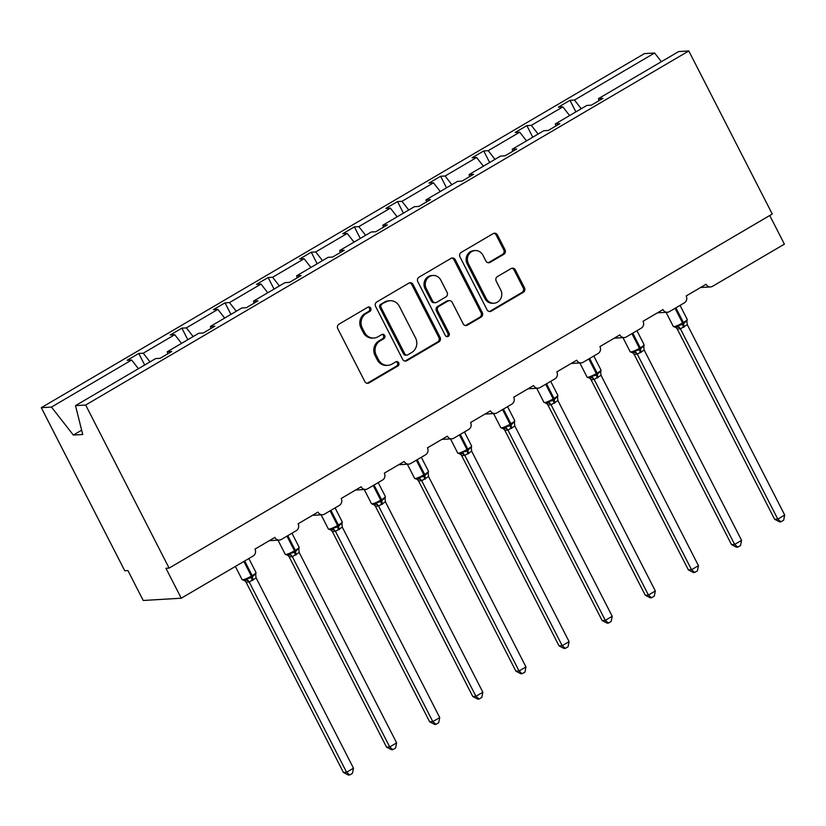 <?xml version="1.0" encoding="UTF-8"?>
<svg xmlns="http://www.w3.org/2000/svg" width="826" height="826" viewBox="0 0 826 826"><rect width="100%" height="100%" fill="white"/><g stroke="black" fill="none" stroke-linecap="round" stroke-linejoin="round"><path stroke-width="1.24" d="M370.76 308.181A2.344 2.168 86.6 0 0 367.807 307.231L338.98 324.164A3.345 3.098 86.6 0 0 337.772 328.686L364.824 381.55A3.345 3.098 86.6 0 0 369.036 382.903L397.864 365.98A2.344 2.168 86.6 0 0 396.676 361.582A2.344 2.168 86.6 0 0 395.757 361.86L392.03 364.049A10.697 9.922 86.6 0 1 387.859 365.329A10.697 9.922 86.6 0 1 378.535 359.754L376.284 355.345A10.697 9.922 86.6 0 1 380.156 340.849L383.884 338.66A2.344 2.168 86.6 0 0 382.696 334.272A2.344 2.168 86.6 0 0 381.788 334.551L378.05 336.74A10.697 9.922 86.6 0 1 373.879 338.02A10.697 9.922 86.6 0 1 364.565 332.434L362.304 328.036A10.697 9.922 86.6 0 1 366.176 313.539L369.914 311.35A2.344 2.168 86.6 0 0 370.76 308.181M373.879 338.02L372.609 338.092A10.697 9.922 86.6 0 1 363.295 332.517L361.034 328.108A10.697 9.922 86.6 0 1 364.916 313.612L368.644 311.423A2.344 2.168 86.6 0 0 368.086 307.096M367.095 383.264A3.345 3.098 86.6 0 0 367.766 382.975L396.594 366.052A2.344 2.168 86.6 0 0 396.046 361.726M387.859 365.329L386.589 365.402A10.697 9.922 86.6 0 1 377.275 359.826L375.014 355.417A10.697 9.922 86.6 0 1 378.886 340.931L382.624 338.732A2.344 2.168 86.6 0 0 382.066 334.406M503.819 254.315A3.345 3.098 86.6 0 0 505.027 249.782L497.438 234.956A3.345 3.098 86.6 0 0 493.225 233.603L461.207 252.405A3.345 3.098 86.6 0 0 459.999 256.938L487.051 309.802A3.345 3.098 86.6 0 0 491.264 311.144L523.281 292.352A3.345 3.098 86.6 0 0 524.489 287.82L515.321 269.906A3.345 3.098 86.6 0 0 511.108 268.553L497.407 276.596A3.345 3.098 86.6 0 0 496.199 281.129L500.742 290.019A8.941 8.291 86.6 0 1 494.02 303.204A8.941 8.291 86.6 0 1 486.225 298.537L468.414 263.731A8.941 8.291 86.6 0 1 475.146 250.546A8.941 8.291 86.6 0 1 482.931 255.213L485.905 261.016A3.345 3.098 86.6 0 0 490.117 262.358L503.819 254.315L502.549 254.387A3.345 3.098 86.6 0 0 503.757 249.855L496.168 235.028A3.345 3.098 86.6 0 0 493.896 233.314M85.667 405.029L688.801 50.954L678.631 51.563L598.468 98.624L602.939 98.356L591.333 105.17L586.863 105.439L555.351 123.931L559.822 123.663L548.206 130.487L543.745 130.745L512.234 149.248L516.694 148.979L505.089 155.794L500.618 156.062L469.106 174.565L473.577 174.296L461.971 181.111L457.501 181.379L425.989 199.882L430.46 199.613L418.844 206.428L414.384 206.696L382.872 225.188L387.332 224.92L375.727 231.745L371.256 232.003L339.744 250.505L344.215 250.237L332.61 257.051L328.139 257.32L296.627 275.822L301.098 275.554L289.482 282.368L285.022 282.637L253.51 301.139L257.97 300.87L246.365 307.685L241.894 307.953L210.382 326.446L214.853 326.187L203.248 333.002L198.777 333.26L167.265 351.762L171.736 351.494L160.12 358.308L155.66 358.577L75.496 405.638L85.667 405.029L169.113 568.102L165.943 568.288L181.255 598.21L253.128 556.022A5.111 4.739 86.6 0 0 254.976 549.104L274.872 537.416A5.111 4.739 -93.4 0 0 281.315 539.471L296.245 530.705A5.111 4.739 86.6 0 0 298.093 523.787L318 512.099A5.111 4.739 -93.4 0 0 324.442 514.154L339.362 505.388A5.111 4.739 86.6 0 0 341.221 498.47L361.117 486.782A5.111 4.739 -93.4 0 0 367.56 488.837L382.49 480.082A5.111 4.739 86.6 0 0 384.338 473.153L404.234 461.476A5.111 4.739 -93.4 0 0 410.677 463.531L425.607 454.765A5.111 4.739 86.6 0 0 427.455 447.847L447.362 436.159A5.111 4.739 -93.4 0 0 453.804 438.214L468.724 429.448A5.111 4.739 86.6 0 0 470.583 422.53L490.479 410.842A5.111 4.739 -93.4 0 0 496.922 412.897L511.852 404.131A5.111 4.739 86.6 0 0 513.7 397.213L533.596 385.525A5.111 4.739 -93.4 0 0 540.039 387.58L554.969 378.824A5.111 4.739 86.6 0 0 556.817 371.896L576.724 360.219A5.111 4.739 -93.4 0 0 583.166 362.273L598.086 353.507A5.111 4.739 86.6 0 0 599.944 346.579L619.841 334.902A5.111 4.739 -93.4 0 0 626.284 336.956L641.213 328.19A5.111 4.739 86.6 0 0 643.062 321.273L662.958 309.585A5.111 4.739 -93.4 0 0 669.401 311.639L684.331 302.874A5.111 4.739 86.6 0 0 686.179 295.956L706.085 284.268A5.111 4.739 -93.4 0 0 712.528 286.323L784.39 244.135L769.739 215.503M688.801 50.954L772.248 214.027L169.113 568.102M413.062 284.485A3.345 3.098 86.6 0 0 408.839 283.142L376.832 301.944A3.345 3.098 86.6 0 0 375.613 306.467L402.665 359.331A3.345 3.098 86.6 0 0 406.888 360.683L438.905 341.881A3.345 3.098 86.6 0 0 440.113 337.359L413.062 284.485L411.792 284.567A3.345 3.098 86.6 0 0 409.52 282.853M419.019 277.175L451.037 258.373A3.345 3.098 86.6 0 1 455.25 259.715L482.301 312.589A3.345 3.098 86.6 0 1 481.093 317.112L467.392 325.155A3.345 3.098 86.6 0 1 463.169 323.813L452.204 302.378A3.345 3.098 86.6 0 0 447.991 301.036L438.895 306.363A3.345 3.098 86.6 0 0 437.687 310.896L449.107 333.219A2.344 2.168 86.6 0 1 447.351 336.667A2.344 2.168 86.6 0 1 445.307 335.449L417.811 281.697A3.345 3.098 86.6 0 1 419.019 277.175M575.887 111.871L569.981 100.318L558.366 107.132L562.836 106.874L531.325 125.366L538.108 134.049M569.62 115.557L562.836 106.874M532.77 137.188L526.864 125.635L515.248 132.449L519.719 132.181L488.207 150.683L494.991 159.366M526.503 140.864L519.719 132.181M489.653 162.505L483.737 150.951L472.131 157.766L476.602 157.498L445.09 176L451.874 184.683M483.386 166.181L476.602 157.498M446.525 187.822L440.619 176.268L429.004 183.083L433.474 182.814L401.963 201.317L408.746 210M440.258 191.498L433.474 182.814M403.408 213.129L397.502 201.575L385.887 208.389L390.357 208.131L358.845 226.623L365.629 235.307M397.141 216.815L390.357 208.131M360.291 238.446L354.375 226.892L342.769 233.706L347.24 233.438L315.728 251.94L322.512 260.624M354.024 242.121L347.24 233.438M317.163 263.762L311.257 252.209L299.652 259.023L304.113 258.755L272.601 277.257L279.384 285.941M310.896 267.438L304.113 258.755M274.046 289.079L268.14 277.526L256.525 284.34L260.995 284.072L229.483 302.574L236.267 311.257M267.779 292.755L260.995 284.072M230.929 314.386L225.013 302.832L213.407 309.657L217.878 309.389L186.366 327.881L193.15 336.564M224.662 318.072L217.878 309.389M187.801 339.703L181.896 328.149L170.29 334.964L174.751 334.695L143.239 353.198L138.778 353.466L127.163 360.281L131.633 360.012L51.47 407.073L41.3 407.683L124.747 570.756L127.916 570.559L143.228 600.481L181.255 598.21M181.534 343.389L174.751 334.695M138.417 368.695L131.633 360.012M581.236 108.743L574.452 100.049L569.981 100.318M598.468 98.624L598.984 100.669M526.864 125.635L531.325 125.366M555.351 123.931L555.867 125.986M483.737 150.951L488.207 150.683M512.234 149.248L512.74 151.303M440.619 176.268L445.09 176M469.106 174.565L469.622 176.619M397.502 201.575L401.963 201.317M425.989 199.882L426.505 201.936M354.375 226.892L358.845 226.623M382.872 225.188L383.378 227.243M311.257 252.209L315.728 251.94M339.744 250.505L340.26 252.56M268.14 277.526L272.601 277.257M296.627 275.822L297.143 277.877M225.013 302.832L229.483 302.574M253.51 301.139L254.016 303.194M181.896 328.149L186.366 327.881M210.382 326.446L210.898 328.5M661.389 61.682L654.605 52.998L574.452 100.049M654.605 52.998L644.435 53.607L41.3 407.683M167.265 351.762L167.781 353.817M150.022 361.881L143.239 353.198M144.684 365.02L138.778 353.466M75.496 405.638L82.724 434.497L73.338 435.065L51.47 407.073M81.64 430.191L73.338 435.065M404.946 361.045A3.345 3.098 86.6 0 0 405.618 360.755L437.635 341.964A3.345 3.098 86.6 0 0 438.843 337.431L411.792 284.567M381.911 304.298A2.344 2.168 86.6 0 0 381.065 307.468L404.812 353.879A2.344 2.168 86.6 0 0 407.765 354.819L411.699 352.506A10.697 9.922 86.6 0 0 415.571 338.01L399.34 306.291A10.697 9.922 86.6 0 0 390.017 300.716A10.697 9.922 86.6 0 0 385.845 301.986L380.652 304.371A2.344 2.168 86.6 0 0 379.805 307.54L381.065 307.468M406.857 355.097L405.587 355.17A2.344 2.168 86.6 0 1 403.542 353.951L379.805 307.54M390.017 300.716L388.757 300.788A10.697 9.922 86.6 0 0 384.586 302.068L385.845 301.986M380.652 304.371L384.586 302.068M465.451 325.527A3.345 3.098 86.6 0 0 466.122 325.238L479.823 317.194A3.345 3.098 86.6 0 0 481.031 312.662L453.98 259.798A3.345 3.098 86.6 0 0 451.708 258.084M449.292 300.633L448.022 300.705A3.345 3.098 86.6 0 0 446.721 301.108L437.625 306.446A3.345 3.098 86.6 0 0 436.417 310.968L447.837 333.291L449.107 333.219M446.711 336.605A2.344 2.168 86.6 0 0 447.837 333.291M440.816 280.128A8.941 8.291 86.6 0 0 433.03 275.461A8.941 8.291 86.6 0 0 426.299 288.646L432.576 300.912A3.345 3.098 86.6 0 0 436.789 302.254L445.885 296.916A3.345 3.098 86.6 0 0 447.093 292.394L440.816 280.128M433.03 275.461L431.761 275.543A8.941 8.291 86.6 0 0 425.039 288.728L426.299 288.646M435.488 302.657L434.218 302.729A3.345 3.098 86.6 0 1 431.306 300.984L425.039 288.728M488.176 262.72A3.345 3.098 86.6 0 0 488.847 262.431L502.549 254.387M475.146 250.546L473.876 250.629A8.941 8.291 86.6 0 0 467.155 263.814L468.414 263.731M494.02 303.204L492.75 303.276A8.941 8.291 86.6 0 1 484.955 298.609L467.155 263.814M489.322 311.505A3.345 3.098 86.6 0 0 489.994 311.216L522.011 292.425A3.345 3.098 86.6 0 0 523.219 287.892L514.061 269.978A3.345 3.098 86.6 0 0 511.779 268.264M246.055 582.165L343.41 772.434L346.579 772.238L353.497 768.19L256.132 577.921L249.204 582L246.086 582.185L244.744 580.626A3.748 3.128 -63.6 0 1 246.086 582.185M353.497 768.19L352.454 773.353L349.697 774.974L346.579 772.238L249.215 581.979M244.682 560.978L252.188 575.639L251.352 576.125A7.32 1.167 -27.1 0 1 242.689 579.78A7.32 1.167 -27.1 0 1 242.111 579.625L244.558 580.626L246.716 578.84L251.682 577.488A1.704 0.578 -120.4 0 0 251.352 576.125L243.856 561.463M252.415 580.502A3.748 1.26 59.6 0 1 251.682 577.488L255.637 573.605L255.719 575.02L255.977 572.47L248.843 558.531M256.06 577.787L255.719 575.02M249.153 581.845L246.716 578.84M349.697 774.974L348.427 775.046L343.41 772.434M289.172 556.848L386.537 747.117L389.707 746.931L396.614 742.873L299.188 552.47L292.321 556.683L289.203 556.869L287.861 555.309A3.748 3.128 -63.6 0 1 289.203 556.869M396.614 742.873L395.582 748.036L392.815 749.657L389.707 746.931L292.342 556.662M287.799 535.661L295.305 550.322L294.479 550.808A7.32 1.167 -27.1 0 1 285.806 554.463A7.32 1.167 -27.1 0 1 285.238 554.308L287.675 555.309L289.833 553.523L294.81 552.181A1.704 0.578 -120.4 0 0 294.479 550.808L286.973 536.146M295.532 555.186A3.748 1.26 59.6 0 1 294.81 552.181L298.754 548.288L298.836 549.713L299.095 547.153L291.97 533.224M299.188 552.47L298.836 549.713M292.27 556.528L289.833 553.523M392.815 749.657L391.555 749.729L386.537 747.117M335.387 531.211L332.961 528.206L330.978 530.003A3.748 3.128 -63.6 0 1 332.331 531.552L429.654 721.8L432.824 721.614L439.731 717.557L342.305 527.153L335.449 531.366L332.289 531.541L330.927 529.982M439.731 717.557L438.699 722.719L435.942 724.34L432.824 721.614L335.459 531.345M332.961 528.206L337.927 526.864A1.704 0.578 -120.4 0 0 337.597 525.501L330.09 510.84M338.66 529.869A3.748 1.26 59.6 0 1 337.927 526.864L341.871 522.972L341.964 524.396L342.212 521.836L335.088 507.907M342.305 527.153L341.964 524.396M435.942 724.34L434.672 724.423L429.654 721.8M375.407 506.224L472.771 696.494L475.941 696.297L482.859 692.24L385.422 501.836L378.566 506.049L375.407 506.224L374.044 504.676M482.859 692.24L481.816 697.402L479.059 699.023L475.941 696.297L378.576 506.028A3.748 3.49 -142.5 0 0 375.19 504.252L376.078 502.889L381.044 501.547A1.704 0.578 -120.4 0 0 380.714 500.184L373.218 485.523M374.044 485.038L381.55 499.699L380.714 500.184A7.32 1.167 -27.1 0 1 372.051 503.829A7.32 1.167 -27.1 0 1 371.473 503.684L373.92 504.686L375.19 504.252M381.777 504.552A3.748 1.26 59.6 0 1 381.044 501.547L384.999 497.655L385.081 499.08L385.339 496.519L378.205 482.59M385.422 501.836L385.081 499.08M378.514 505.904L376.078 502.889M479.059 699.023L477.789 699.106L472.771 696.494M418.534 480.908L515.899 671.177L519.069 670.98L525.976 666.933L428.549 476.53L421.683 480.742L418.565 480.928L417.223 479.369A3.748 3.128 -63.6 0 1 418.565 480.928M525.976 666.933L524.944 672.096L522.177 673.717L519.069 670.98L421.704 480.722M417.161 459.721L424.667 474.382L423.841 474.867A7.32 1.167 -27.1 0 1 415.168 478.522A7.32 1.167 -27.1 0 1 414.6 478.368L417.037 479.369L419.195 477.583L424.172 476.23A1.704 0.578 -120.4 0 0 423.841 474.867L416.335 460.206M424.894 479.245A3.748 1.26 59.6 0 1 424.172 476.23L428.116 472.348L428.198 473.763L428.457 471.212L421.332 457.274M428.549 476.53L428.198 473.763M421.632 480.587L419.195 477.583M522.177 673.717L520.917 673.789L515.899 671.177M461.651 455.591L559.016 645.86L562.186 645.674L569.093 641.616L471.667 451.213L464.811 455.425L461.693 455.611L460.288 454.042M569.093 641.616L568.061 646.779L565.304 648.4L562.186 645.674L464.821 455.405M460.288 434.404L467.784 449.065L466.958 449.55A7.32 1.167 -27.1 0 1 458.285 453.206A7.32 1.167 -27.1 0 1 457.718 453.051L460.154 454.052L462.323 452.266L467.289 450.924A1.704 0.578 -120.4 0 0 466.958 449.55L459.452 434.889M468.022 453.928A3.748 1.26 59.6 0 1 467.289 450.924L471.233 447.031L471.326 448.446L471.574 445.895L464.449 431.967M471.667 451.213L471.326 448.446M464.749 455.271L462.323 452.266M565.304 648.4L564.034 648.472L559.016 645.86M507.876 429.954L505.44 426.949L503.468 428.746A3.748 3.128 -63.6 0 1 504.81 430.294L602.133 620.543L605.303 620.357L612.221 616.299L514.856 426.03L507.928 430.109L504.81 430.294L503.406 428.725M612.221 616.299L611.178 621.462L608.421 623.083L605.303 620.357L507.938 430.088A3.748 3.49 -142.5 0 0 504.552 428.312M505.44 426.949L510.406 425.607A1.704 0.578 -120.4 0 0 510.076 424.234L502.58 409.582M511.139 428.611A3.748 1.26 59.6 0 1 510.406 425.607L514.361 421.714L514.443 423.139L514.701 420.579L507.567 406.65M514.784 425.896L514.443 423.139M608.421 623.083L607.151 623.165L602.133 620.543M547.896 404.967L645.261 595.226L648.431 595.04L655.338 590.982L557.911 400.579L551.045 404.792L547.927 404.977L546.523 403.418M655.338 590.982L654.306 596.145L651.538 597.766L648.431 595.04L551.066 404.771A3.748 3.49 -142.5 0 0 547.669 402.995L548.557 401.632L553.534 400.29A1.704 0.578 -120.4 0 0 553.203 398.927L545.697 384.266M546.389 403.429L547.669 402.995M554.256 403.295A3.748 1.26 59.6 0 1 553.534 400.29L557.478 396.397L557.56 397.822L557.818 395.262L550.694 381.333M557.911 400.579L557.56 397.822M550.994 404.637L548.557 401.632M651.538 597.766L650.279 597.848L645.261 595.226M591.013 379.65L688.378 569.919L691.548 569.723L698.455 565.665L601.029 375.272L594.173 379.485L591.055 379.671L589.702 378.112A3.748 3.128 -63.6 0 1 591.055 379.671M698.455 565.665L697.423 570.838L694.666 572.459L691.548 569.723L594.183 379.464M589.65 358.463L597.146 373.125L596.32 373.61A7.32 1.167 -27.1 0 1 587.647 377.265A7.32 1.167 -27.1 0 1 587.08 377.11L589.516 378.112L591.684 376.326L596.651 374.973A1.704 0.578 -120.4 0 0 596.32 373.61L588.814 358.949M597.384 377.988A3.748 1.26 59.6 0 1 596.651 374.973L600.595 371.091L600.688 372.505L600.936 369.955L593.811 356.016M601.029 375.272L600.688 372.505M594.111 379.33L591.684 376.326M694.666 572.459L693.396 572.532L688.378 569.919M634.131 354.333L731.495 544.602L734.665 544.417L741.583 540.359L644.218 350.09L637.29 354.168L634.172 354.354L632.768 352.785M741.583 540.359L740.54 545.521L737.783 547.142L734.665 544.417L637.3 354.147A3.748 3.49 -142.5 0 0 633.914 352.361L634.802 351.009L639.768 349.666A1.704 0.578 -120.4 0 0 639.438 348.293L631.942 333.632M634.172 354.354A3.748 3.128 -63.6 0 0 632.819 352.795L633.914 352.361M640.501 352.671A3.748 1.26 59.6 0 1 639.768 349.666L643.722 345.774L643.805 347.188L644.063 344.638L636.929 330.699M644.146 349.956L643.805 347.188M637.238 354.013L634.802 351.009M737.783 547.142L736.513 547.215L731.495 544.602M677.258 329.016L774.623 519.286L777.793 519.1L784.7 515.042L687.273 324.639L680.407 328.851L677.289 329.037L675.885 327.468M784.7 515.042L783.668 520.204L780.9 521.825L777.793 519.1L680.428 328.831A3.748 3.49 -142.5 0 0 677.031 327.055L677.919 325.692L682.895 324.35A1.704 0.578 -120.4 0 0 682.565 322.976L675.059 308.325M675.885 307.83L683.391 322.491L682.565 322.976A7.32 1.167 -27.1 0 1 673.892 326.631A7.32 1.167 -27.1 0 1 673.324 326.476L675.761 327.478L677.031 327.055M683.618 327.354A3.748 1.26 59.6 0 1 682.895 324.35L686.84 320.457L686.922 321.882L687.18 319.321L680.056 305.393M687.273 324.639L686.922 321.882M680.356 328.696L677.919 325.692M780.9 521.825L779.641 521.898L774.623 519.286M364.916 313.612L366.176 313.539M361.034 328.108L362.304 328.036M363.295 332.517L364.565 332.434M382.624 338.732L383.884 338.66M378.886 340.931L380.156 340.849M375.014 355.417L376.284 355.345M377.275 359.826L378.535 359.754M396.594 366.052L397.864 365.98M367.766 382.975L369.036 382.903M368.644 311.423L369.914 311.35M438.843 337.431L440.113 337.359M437.635 341.964L438.905 341.881M405.618 360.755L406.888 360.683M403.542 353.951L404.812 353.879M453.98 259.798L455.25 259.715M481.031 312.662L482.301 312.589M479.823 317.194L481.093 317.112M466.122 325.238L467.392 325.155M446.721 301.108L447.991 301.036M437.625 306.446L438.895 306.363M436.417 310.968L437.687 310.896M431.306 300.984L432.576 300.912M488.847 262.431L490.117 262.358M484.955 298.609L486.225 298.537M514.061 269.978L515.321 269.906M523.219 287.892L524.489 287.82M522.011 292.425L523.281 292.352M489.994 311.216L491.264 311.144M496.168 235.028L497.438 234.956M503.757 249.855L505.027 249.782M253.241 580.007A3.748 1.26 59.6 0 1 252.519 577.002A1.704 0.578 59.6 0 0 252.188 575.639A7.32 1.167 -27.1 0 0 255.977 572.47M245.828 580.193A3.748 3.49 -142.5 0 1 249.204 582M296.369 554.7A3.748 1.26 59.6 0 1 295.636 551.696A1.704 0.578 59.6 0 0 295.305 550.322A7.32 1.167 -27.1 0 0 299.095 547.153M288.945 554.876A3.748 3.49 -142.5 0 1 292.321 556.683M330.792 529.993L328.356 528.991A7.32 1.167 -27.1 0 0 328.924 529.146A7.32 1.167 -27.1 0 0 337.597 525.501L338.423 525.006L330.927 510.354M339.486 529.383A3.748 1.26 59.6 0 1 338.753 526.379A1.704 0.578 59.6 0 0 338.423 525.006A7.32 1.167 -27.1 0 0 342.212 521.836M332.062 529.569A3.748 3.49 -142.5 0 1 335.449 531.366M382.603 504.066A3.748 1.26 59.6 0 1 381.88 501.062A1.704 0.578 59.6 0 0 381.55 499.699A7.32 1.167 -27.1 0 0 385.339 496.519M373.91 504.676L374.075 504.676A3.748 3.128 -63.6 0 1 375.448 506.235M425.731 478.75A3.748 1.26 59.6 0 1 424.998 475.745A1.704 0.578 59.6 0 0 424.667 474.382A7.32 1.167 -27.1 0 0 428.457 471.212M418.307 478.935A3.748 3.49 -142.5 0 1 421.683 480.742M468.848 453.443A3.748 1.26 59.6 0 1 468.115 450.428A1.704 0.578 59.6 0 0 467.784 449.065A7.32 1.167 -27.1 0 0 471.574 445.895M460.144 454.052L460.34 454.052A3.748 3.128 -63.6 0 1 461.693 455.611M461.424 453.619A3.748 3.49 -142.5 0 1 464.811 455.425M503.282 428.735L500.835 427.734A7.32 1.167 -27.1 0 0 501.413 427.889A7.32 1.167 -27.1 0 0 510.076 424.234L510.912 423.748L503.406 409.087M511.965 428.126A3.748 1.26 59.6 0 1 511.242 425.122A1.704 0.578 59.6 0 0 510.912 423.748A7.32 1.167 -27.1 0 0 514.701 420.579M546.554 403.408L543.962 402.417A7.32 1.167 -27.1 0 0 544.53 402.572A7.32 1.167 -27.1 0 0 553.203 398.927L554.029 398.442L546.523 383.78M555.093 402.809A3.748 1.26 59.6 0 1 554.36 399.805A1.704 0.578 59.6 0 0 554.029 398.442A7.32 1.167 -27.1 0 0 557.818 395.262M546.575 403.429A3.748 3.128 -63.6 0 1 547.927 404.977M598.21 377.492A3.748 1.26 59.6 0 1 597.477 374.488A1.704 0.578 59.6 0 0 597.146 373.125A7.32 1.167 -27.1 0 0 600.936 369.955M590.786 377.678A3.748 3.49 -142.5 0 1 594.173 379.485M632.644 352.795L630.197 351.793A7.32 1.167 -27.1 0 0 630.775 351.948A7.32 1.167 -27.1 0 0 639.438 348.293L640.274 347.808L632.768 333.146M641.327 352.186A3.748 1.26 59.6 0 1 640.604 349.171A1.704 0.578 59.6 0 0 640.274 347.808A7.32 1.167 -27.1 0 0 644.063 344.638M684.455 326.869A3.748 1.26 59.6 0 1 683.721 323.864A1.704 0.578 59.6 0 0 683.391 322.491A7.32 1.167 -27.1 0 0 687.18 319.321M675.751 327.478L675.947 327.478A3.748 3.128 -63.6 0 1 677.289 329.037M269.317 540.679L279.333 540.08M312.445 515.362L322.45 514.763M355.562 490.045L365.567 489.446M398.679 464.739L408.694 464.14M441.807 439.422L451.812 438.823M484.924 414.105L494.929 413.506M528.041 388.788L538.056 388.189M571.169 363.481L581.174 362.882M614.286 338.164L624.291 337.566M657.403 312.847L667.408 312.249M700.531 287.531L710.536 286.932M242.111 579.625L235.369 566.45M285.238 554.308L277.99 540.163M328.356 528.991L321.118 514.846M371.473 503.684L364.235 489.529M414.6 478.368L407.352 464.212M457.718 453.051L450.48 438.905M500.835 427.734L493.597 413.589M543.962 402.417L536.714 388.272M587.08 377.11L579.842 362.955M630.197 351.793L622.959 337.648M673.324 326.476L666.076 312.331"/></g></svg>
